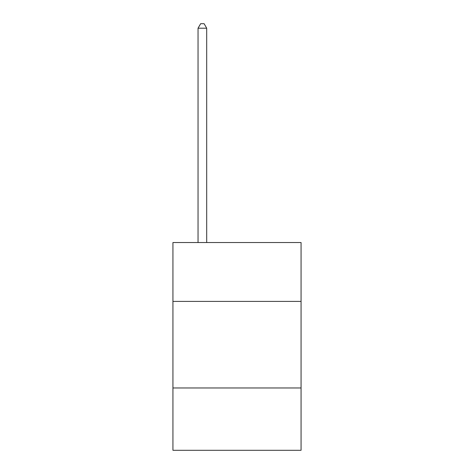 <?xml version="1.0" encoding="UTF-8"?>
<svg xmlns="http://www.w3.org/2000/svg" width="474" height="474" viewBox="0 0 474 474"><rect width="100%" height="100%" fill="white"/><g stroke="black" fill="none" stroke-linecap="round" stroke-linejoin="round"><path stroke-width="0.71" d="M301.061 301.405L301.061 242.54L172.939 242.54L172.939 301.405L301.061 301.405L301.061 450.3L172.939 450.3L172.939 301.405M301.061 387.975L172.939 387.975M206.7 242.54L206.7 28.203L198.043 28.203L198.043 242.54M198.043 28.203L200.644 23.7L204.104 23.7L206.7 28.203"/></g></svg>
